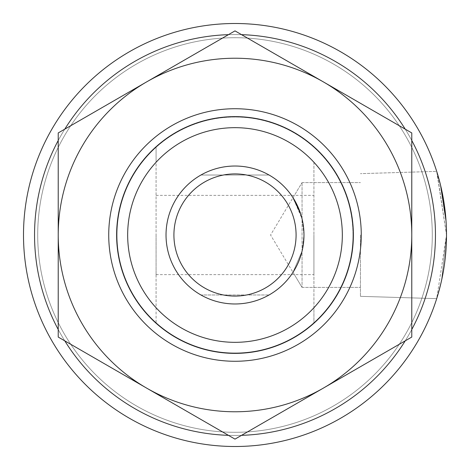 <?xml version="1.0" encoding="UTF-8"?>
<svg xmlns="http://www.w3.org/2000/svg" width="470" height="470" viewBox="0 0 470 470"><rect width="100%" height="100%" fill="white"/><g stroke="black" fill="none" stroke-linecap="round" stroke-linejoin="round"><path stroke-width="0.35" stroke-dasharray="2.35 1.76" d="M360.449 235L360.449 296.347L360.449 235M292.998 272.336L302.051 251.18L292.998 272.336L302.051 287.399L270.561 235L302.051 182.601L292.998 197.664L302.051 218.82L302.051 182.601L302.051 287.399L302.051 182.601L302.051 218.82L303.973 235L302.051 251.18L302.051 287.399L302.051 251.18L303.973 235A68.973 68.973 0 0 1 235 303.973A68.973 68.973 0 0 1 166.028 235A68.973 68.973 0 0 1 235 166.028A68.973 68.973 0 0 1 303.973 235A68.973 68.973 0 0 1 235 303.973A68.973 68.973 0 0 1 166.028 235A68.973 68.973 0 0 1 235 166.028A68.973 68.973 0 0 1 303.973 235L302.051 218.82L300.594 213.68M441.612 280.202L436.701 298.632L441.647 280.044L446.5 235L436.701 298.632L441.647 280.044L446.5 235L446.13 247.525M445.078 259.493L443.504 270.456M313.919 235L313.919 274.615L313.919 235M156.081 235L156.081 274.615L156.081 235M34.551 235A200.449 200.449 0 0 1 235 34.551A200.449 200.449 0 0 1 435.449 235A200.449 200.449 0 0 0 235 34.551A200.449 200.449 0 0 0 34.551 235A200.449 200.449 0 0 0 235 435.449A200.449 200.449 0 0 0 435.449 235A200.449 200.449 0 0 0 235 34.551A200.449 200.449 0 0 0 34.551 235A200.449 200.449 0 0 0 235 435.449A200.449 200.449 0 0 0 435.449 235A200.449 200.449 0 0 0 235 34.551A200.449 200.449 0 0 0 34.551 235A200.449 200.449 0 0 0 235 435.449A200.449 200.449 0 0 0 435.449 235A200.449 200.449 0 0 0 235 34.551A200.449 200.449 0 0 0 34.551 235A200.449 200.449 0 0 0 235 435.449A200.449 200.449 0 0 0 435.449 235A200.449 200.449 0 0 1 235 435.449A200.449 200.449 0 0 1 34.551 235M446.018 220.759L446.5 235A211.5 211.5 0 0 0 235 23.5A211.5 211.5 0 0 0 23.5 235A211.5 211.5 0 0 0 235 446.5A211.5 211.5 0 0 0 446.5 235A211.5 211.5 0 0 0 235 23.5A211.5 211.5 0 0 0 23.5 235A211.5 211.5 0 0 0 235 446.5A211.5 211.5 0 0 0 446.5 235A211.5 211.5 0 0 0 235 23.5A211.5 211.5 0 0 0 23.5 235A211.5 211.5 0 0 0 235 446.5A211.5 211.5 0 0 0 446.5 235A211.5 211.5 0 0 0 235 23.5A211.5 211.5 0 0 0 23.5 235A211.5 211.5 0 0 0 235 446.5A211.5 211.5 0 0 0 446.5 235A211.5 211.5 0 0 0 235 23.5A211.5 211.5 0 0 0 23.5 235A211.5 211.5 0 0 0 235 446.5A211.5 211.5 0 0 0 446.5 235L436.701 171.368L360.449 173.653L436.701 171.368L446.5 235A211.5 211.5 0 0 0 235 23.5A211.5 211.5 0 0 0 23.5 235A211.5 211.5 0 0 0 235 446.5A211.5 211.5 0 0 0 446.5 235A211.5 211.5 0 0 0 235 23.5A211.5 211.5 0 0 0 23.5 235A211.5 211.5 0 0 0 235 446.5A211.5 211.5 0 0 0 446.5 235A211.5 211.5 0 0 0 235 23.5A211.5 211.5 0 0 0 23.5 235A211.5 211.5 0 0 0 235 446.5A211.5 211.5 0 0 0 446.5 235A211.5 211.5 0 0 0 235 23.5A211.5 211.5 0 0 0 23.5 235A211.5 211.5 0 0 0 235 446.5A211.5 211.5 0 0 0 446.5 235L437.094 172.625M411.779 140.495A200.449 200.449 0 0 0 405.228 129.162M241.545 34.657A200.449 200.449 0 0 0 228.455 34.657M64.772 129.162A200.449 200.449 0 0 0 58.221 140.495M432.294 235A197.294 197.294 0 0 1 235 432.294A197.294 197.294 0 0 1 37.706 235A197.294 197.294 0 0 1 235 37.706A197.294 197.294 0 0 1 432.294 235A197.294 197.294 0 0 1 235 432.294A197.294 197.294 0 0 1 37.706 235A197.294 197.294 0 0 1 235 37.706A197.294 197.294 0 0 1 432.294 235M156.081 307.744L156.081 323.231A118.375 118.375 0 0 0 313.919 323.231A118.375 118.375 0 0 1 156.081 323.231L156.081 147.298A117.982 117.982 0 0 0 235 352.982A117.982 117.982 0 0 0 352.982 235A117.982 117.982 0 0 0 235 117.018A117.982 117.982 0 0 0 117.018 235A117.982 117.982 0 0 0 235 352.982A117.982 117.982 0 0 0 313.919 147.298A117.982 117.982 0 0 0 156.081 147.298L156.081 146.769A118.375 118.375 0 0 1 313.919 146.769A118.375 118.375 0 0 0 156.081 146.769L156.081 162.256A107.33 107.33 0 0 1 313.919 162.256L313.919 307.744A107.33 107.33 0 0 1 156.081 307.744L156.081 162.256M313.919 162.256L313.919 322.702A117.982 117.982 0 0 0 235 117.018A117.982 117.982 0 0 0 156.081 322.702A117.982 117.982 0 0 0 313.919 322.702L313.919 307.744M352.982 235A117.982 117.982 0 0 0 235 117.018A117.982 117.982 0 0 0 117.018 235A117.982 117.982 0 0 0 235 352.982A117.982 117.982 0 0 0 352.982 235M353.375 235A118.375 118.375 0 0 0 235 116.625A118.375 118.375 0 0 0 116.625 235A118.375 118.375 0 0 0 235 353.375A118.375 118.375 0 0 0 353.375 235A118.375 118.375 0 0 1 235 353.375A118.375 118.375 0 0 1 116.625 235A118.375 118.375 0 0 0 235 353.375A118.375 118.375 0 0 0 353.375 235A118.375 118.375 0 0 0 235 116.625A118.375 118.375 0 0 0 116.625 235A118.375 118.375 0 0 1 235 116.625A118.375 118.375 0 0 1 353.375 235A118.375 118.375 0 0 1 235 353.375A118.375 118.375 0 0 1 116.625 235A118.375 118.375 0 0 0 235 353.375A118.375 118.375 0 0 0 353.375 235A118.375 118.375 0 0 0 235 116.625A118.375 118.375 0 0 0 116.625 235A118.375 118.375 0 0 1 235 116.625A118.375 118.375 0 0 1 353.375 235M58.221 329.505A200.449 200.449 0 0 0 64.772 340.838M228.455 435.343A200.449 200.449 0 0 0 241.545 435.343M405.228 340.838A200.449 200.449 0 0 0 411.779 329.505M235 432.294A197.294 197.294 0 0 0 432.294 235A197.294 197.294 0 0 0 235 37.706A197.294 197.294 0 0 0 37.706 235A197.294 197.294 0 0 0 235 432.294A197.294 197.294 0 0 0 432.294 235A197.294 197.294 0 0 0 235 37.706A197.294 197.294 0 0 0 37.706 235A197.294 197.294 0 0 0 235 432.294M235 166.028A68.973 68.973 0 0 1 303.973 235A68.973 68.973 0 0 1 235 303.973A68.973 68.973 0 0 0 269.063 294.978A68.973 68.973 0 0 1 166.028 235A68.973 68.973 0 0 1 269.063 175.022A68.973 68.973 0 0 0 200.937 175.022A68.973 68.973 0 0 1 235 166.028M200.937 294.978A68.973 68.973 0 0 0 235 303.973A68.973 68.973 0 0 1 200.937 294.978L269.063 294.978L200.937 294.978M200.937 175.022L269.063 175.022L200.937 175.022M108.729 235A126.271 126.271 0 0 0 235 361.271A126.271 126.271 0 0 0 361.271 235A126.271 126.271 0 0 0 235 108.729A126.271 126.271 0 0 0 108.729 235A126.271 126.271 0 0 0 235 361.271A126.271 126.271 0 0 0 361.271 235A126.271 126.271 0 0 1 235 361.271A126.271 126.271 0 0 1 108.729 235A126.271 126.271 0 0 1 235 108.729A126.271 126.271 0 0 1 361.271 235A126.271 126.271 0 0 0 235 108.729A126.271 126.271 0 0 0 108.729 235M58.221 132.94L235 30.879L323.389 81.909L411.779 132.94L411.779 337.061L235 439.121L58.221 337.061L58.221 132.94L146.611 81.909A176.779 176.779 0 0 1 323.389 81.909L235 30.879L58.221 132.94L58.221 235A176.779 176.779 0 0 1 146.611 81.909L235 30.879L323.389 81.909L411.779 132.94L411.779 235A176.779 176.779 0 0 1 146.611 388.091A176.779 176.779 0 0 1 58.221 235L58.221 132.94M411.779 235A176.779 176.779 0 0 0 323.389 81.909L411.779 132.94L411.779 337.061L323.389 388.091L411.779 337.061L411.779 235A176.779 176.779 0 0 1 323.389 388.091L235 439.121L146.611 388.091L235 439.121L323.389 388.091A176.779 176.779 0 0 1 146.611 388.091L58.221 337.061L146.611 388.091A176.779 176.779 0 0 1 146.611 81.909A176.779 176.779 0 0 1 411.779 235A176.779 176.779 0 0 1 146.611 388.091A176.779 176.779 0 0 1 146.611 81.909A176.779 176.779 0 0 1 411.779 235M302.051 287.399L360.449 287.399L302.051 287.399M360.449 296.347L436.701 298.632L360.449 296.347M156.081 274.615L313.919 274.615M156.081 195.385L313.919 195.385M302.051 182.601L360.449 182.601L302.051 182.601"/><path stroke-width="0.7" d="M446.13 247.525L445.078 259.493M443.504 270.456L441.612 280.202M411.779 329.505A200.449 200.449 0 0 0 411.779 140.495M405.228 129.162A200.449 200.449 0 0 0 241.545 34.657M228.455 34.657A200.449 200.449 0 0 0 64.772 129.162M58.221 140.495A200.449 200.449 0 0 0 58.221 329.505M23.5 235A211.5 211.5 0 0 1 235 23.5A211.5 211.5 0 0 1 446.5 235A211.5 211.5 0 0 1 235 446.5A211.5 211.5 0 0 1 23.5 235M342.33 235A107.33 107.33 0 0 0 235 127.67A107.33 107.33 0 0 0 127.67 235A107.33 107.33 0 0 0 235 342.33A107.33 107.33 0 0 0 342.33 235M116.625 235A118.375 118.375 0 0 1 235 116.625A118.375 118.375 0 0 1 353.375 235A118.375 118.375 0 0 1 235 353.375A118.375 118.375 0 0 1 116.625 235M437.094 172.625L440.56 185.227L446.018 220.759M64.772 340.838A200.449 200.449 0 0 0 228.455 435.343M241.545 435.343A200.449 200.449 0 0 0 405.228 340.838M300.594 213.68L292.998 197.664M235 296.082A61.082 61.082 0 0 0 296.082 235A61.082 61.082 0 0 0 235 173.918A61.082 61.082 0 0 0 173.918 235A61.082 61.082 0 0 0 235 296.082M235 166.028A68.973 68.973 0 0 1 303.973 235A68.973 68.973 0 0 1 235 303.973A68.973 68.973 0 0 1 166.028 235A68.973 68.973 0 0 1 235 166.028M361.271 235A126.271 126.271 0 0 1 235 361.271A126.271 126.271 0 0 1 108.729 235A126.271 126.271 0 0 1 235 108.729A126.271 126.271 0 0 1 361.271 235M146.611 81.909L58.221 132.94L58.221 337.061L235 439.121L411.779 337.061L411.779 132.94L235 30.879L146.611 81.909A176.779 176.779 0 0 1 411.779 235A176.779 176.779 0 0 1 146.611 388.091A176.779 176.779 0 0 1 146.611 81.909"/></g></svg>
